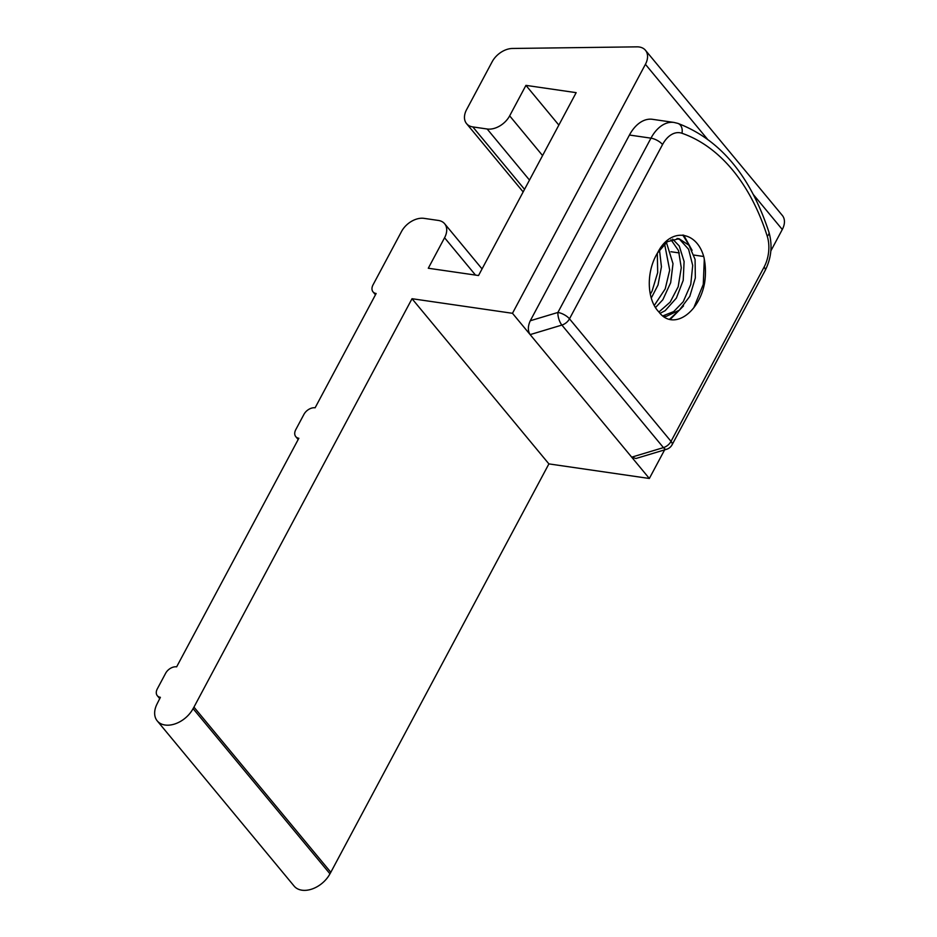 <?xml version="1.0" encoding="UTF-8"?>
<svg xmlns="http://www.w3.org/2000/svg" width="937" height="937" viewBox="0 0 937 937"><rect width="100%" height="100%" fill="white"/><g stroke="black" fill="none" stroke-linecap="round" stroke-linejoin="round"><path stroke-width="1.41" d="M659.156 312.22A39.612 25.03 -81.7 0 1 656.017 255.578A39.612 25.03 -81.7 0 1 657.563 252.896C670.599 226.567 697.444 230.889 704.097 257.968M677.006 238.502L679.829 239.567L688.59 249.265L692.712 265.44L690.756 284.438L683.237 301.714L673.703 311.588L662.752 315.921M663.501 316.472L666.277 316.378L679.29 310.182L689.784 296.361L695.336 277.938L695.078 259.408L689 245.295L679.02 238.689L667.39 241.687L657.563 252.896M670.986 239.731L678.493 250.53L681.269 267.759L678.177 286.769L670.178 302.101L658.934 311.998M660.023 313.356L665.188 310.651L676.362 298.095L683.214 280.362L684.092 261.517L679.266 246.009L672.684 239.134M664.567 243.901L669.697 270.125L665.211 288.901L654.237 305.521M655.455 307.594L662.846 299.735L670.669 282.705L673 263.684L666.406 242.39M657.306 253.306L657.692 272.55L652.129 290.962L650.325 294.253M651.262 298.071L658.02 285L661.44 266.799L659.461 249.816M693.848 307.676L703.265 284.403L704.296 259.198M704.05 258.003A47.904 30.277 -81.7 0 1 704.706 282.248C699.658 312.525 673.445 331.124 659.133 312.279M669.522 319.259L679.337 310.135M689.972 246.618L682.78 235.023M670.213 319.423L683.506 305.93M692.092 250.32L683.705 235.14M157.252 720.904L294.124 886.086A23.308 15.683 -39.6 0 0 311.998 889.037A23.308 15.683 -39.6 0 0 329.953 873.811A22.453 15.109 -39.6 0 0 330.82 872.288L193.959 707.119L412.022 298.716L512.48 313.298L645.417 64.313A18.717 12.591 -39.6 0 0 645.476 50.293A18.717 12.591 -39.6 0 0 636.984 46.85L512.422 48.466A18.717 12.591 -39.6 0 0 492.148 61.772L466.614 109.594A18.717 12.591 -39.6 0 0 466.556 123.625A18.717 12.591 -39.6 0 0 472.822 126.917L487.17 129.001A18.717 12.591 -39.6 0 0 509.658 115.848L525.938 85.372L576.161 92.658L478.526 275.525L428.291 268.24L444.571 237.764A18.717 12.591 -39.6 0 0 444.63 223.732A18.717 12.591 -39.6 0 0 438.352 220.441L424.004 218.356A18.717 12.591 -39.6 0 0 401.516 231.509L373.043 284.848A9.358 6.301 -39.6 0 0 373.008 291.852A9.358 6.301 -39.6 0 0 376.147 293.504L315.113 407.794A9.358 6.301 -39.6 0 0 303.928 414.388L295.787 429.626A9.358 6.301 -39.6 0 0 295.764 436.63A9.358 6.301 -39.6 0 0 298.844 438.27L176.648 666.839A9.171 6.172 -39.6 0 0 165.626 673.281L157.334 688.824A9.171 6.172 -39.6 0 0 157.299 695.699A9.171 6.172 -39.6 0 0 160.379 697.315L158.084 701.907A22.453 15.109 -39.6 0 0 157.322 703.441A23.308 15.683 -39.6 0 0 157.252 720.904A23.308 15.683 -39.6 0 0 175.137 723.856A23.308 15.683 -39.6 0 0 193.081 708.63L329.953 873.811M193.081 708.63A22.453 15.109 -39.6 0 0 193.959 707.119M703.652 256.48L693.977 255.075M679.313 252.943L670.951 251.737M770.846 250.917L782.29 229.495A18.717 12.591 -39.6 0 0 782.348 215.463L645.476 50.293M330.82 872.288L548.895 463.897L649.341 478.479L664.614 449.877M512.48 313.298L530.143 334.614L561.884 325.069A9.358 3.678 -106.7 0 1 557.902 312.454A9.358 3.596 28.1 0 1 569.485 318.826L671.033 441.374A9.358 6.301 140.4 0 1 663.431 447.617A9.358 3.678 -106.7 0 0 666.558 449.291L635.907 458.509L631.69 457.162L530.143 334.614C527.73 330.866 527.777 326.252 530.272 320.759L629.441 135.033A37.421 23.648 -81.7 0 1 652.48 119.315L674.008 122.442A37.421 23.648 98.3 0 0 650.969 138.161A9.358 3.596 28.1 0 1 662.553 144.532A28.063 17.733 -81.7 0 1 681.937 133.253A233.899 147.823 -81.7 0 1 767.239 236.194A28.063 17.733 -81.7 0 1 764.1 267.08L671.033 441.374A9.358 3.596 28.1 0 1 672.11 444.747L765.178 270.442A9.358 3.596 -151.9 0 0 764.1 267.08M649.341 478.479L631.69 457.162L663.431 447.617L561.884 325.069A9.358 6.301 -39.6 0 0 569.485 318.826L662.553 144.532M558.85 125.089L525.938 85.372M548.895 463.897L412.022 298.716M681.937 133.253A9.358 7.191 109.2 0 0 677.849 123.379C720.073 139.508 750.455 175.816 768.972 232.306A9.358 4.416 162.3 0 1 767.239 236.194M629.441 135.033L650.969 138.161L557.902 312.454L530.272 320.759M475.504 275.091L444.571 237.764M542.57 155.565L509.658 115.848M529.487 180.068L487.17 129.001M524.544 189.333L472.822 126.917M782.29 229.495L753.407 194.627M707.271 138.957L645.417 64.313M677.486 238.513L678.634 238.677M295.764 436.63L298.165 439.535M768.972 232.306C772.638 245.283 771.374 257.991 765.178 270.442M677.849 123.379L674.008 122.442M666.558 449.291A9.358 9.358 0 0 0 672.11 444.747M375.456 294.804L373.008 291.852M482.051 268.907L444.63 223.732M523.162 191.933L466.556 123.625M159.794 698.697L157.299 695.699"/></g></svg>
